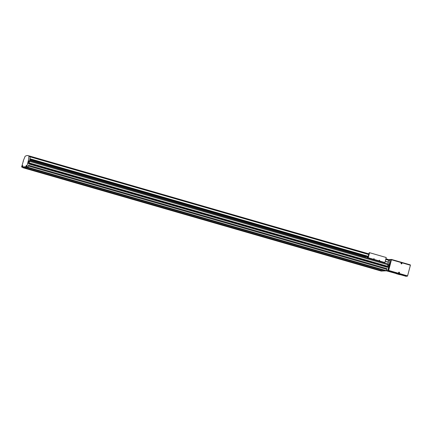 <?xml version="1.0" encoding="UTF-8"?>
<svg xmlns="http://www.w3.org/2000/svg" width="432" height="432" viewBox="0 0 432 432"><rect width="100%" height="100%" fill="white"/><g stroke="black" fill="none" stroke-linecap="round" stroke-linejoin="round"><path stroke-width="0.65" d="M378.346 270.07L377.692 269.946L378.346 270.07M49.604 175.246L48.951 175.122L49.604 175.246M71.518 181.57L70.87 181.445L71.518 181.57M93.436 187.893L92.783 187.763L93.436 187.893M115.355 194.211L114.701 194.087L115.355 194.211M137.268 200.534L136.615 200.41L137.268 200.534M159.187 206.858L158.533 206.728L159.187 206.858M181.1 213.176L180.446 213.052L181.1 213.176M203.018 219.499L202.365 219.375L203.018 219.499M224.932 225.823L224.284 225.693L224.932 225.823M246.85 232.141L246.197 232.016L246.85 232.141M268.763 238.464L268.115 238.34L268.763 238.464M290.682 244.787L290.029 244.658L290.682 244.787M312.595 251.105L311.947 250.981L312.595 251.105M334.514 257.429L333.86 257.305L334.514 257.429M356.432 263.752L355.779 263.623L356.432 263.752M382.687 269.779L382.034 269.654L382.687 269.779M53.946 174.955L53.293 174.83L53.946 174.955M75.859 181.278L75.211 181.148L75.859 181.278M97.778 187.596L97.124 187.472L97.778 187.596M119.691 193.919L119.043 193.795L119.691 193.919M141.61 200.243L140.956 200.113L141.61 200.243M163.523 206.561L162.875 206.437L163.523 206.561M185.441 212.884L184.788 212.76L185.441 212.884M207.36 219.208L206.707 219.078L207.36 219.208M229.273 225.526L228.62 225.401L229.273 225.526M251.192 231.849L250.538 231.725L251.192 231.849M273.105 238.172L272.452 238.043L273.105 238.172M295.024 244.49L294.37 244.366L295.024 244.49M316.937 250.814L316.289 250.69L316.937 250.814M338.855 257.137L338.202 257.008L338.855 257.137M360.769 263.455L360.121 263.331L360.769 263.455M376.688 269.6L376.11 269.482L376.688 269.6M47.947 174.776L47.369 174.658L47.947 174.776M69.86 181.094L69.282 180.981L69.86 181.094M91.778 187.418L91.201 187.304L91.778 187.418M113.692 193.741L113.114 193.622L113.692 193.741M135.61 200.059L135.032 199.946L135.61 200.059M157.523 206.383L156.951 206.269L157.523 206.383M179.442 212.706L178.864 212.587L179.442 212.706M201.355 219.024L200.783 218.911L201.355 219.024M223.274 225.347L222.696 225.234L223.274 225.347M245.192 231.671L244.615 231.552L245.192 231.671M267.106 237.989L266.528 237.875L267.106 237.989M289.024 244.312L288.446 244.199L289.024 244.312M310.937 250.636L310.36 250.517L310.937 250.636M332.856 256.954L332.278 256.84L332.856 256.954M354.769 263.277L354.191 263.164L354.769 263.277M381.029 269.303L380.452 269.19L381.029 269.303M52.283 174.479L51.71 174.366L52.283 174.479M74.201 180.803L73.624 180.689L74.201 180.803M96.12 187.126L95.542 187.007L96.12 187.126M118.033 193.444L117.455 193.331L118.033 193.444M139.952 199.768L139.374 199.654L139.952 199.768M161.865 206.091L161.287 205.972L161.865 206.091M183.784 212.409L183.206 212.296L183.784 212.409M205.697 218.732L205.119 218.619L205.697 218.732M227.615 225.056L227.038 224.937L227.615 225.056M249.529 231.374L248.956 231.26L249.529 231.374M271.447 237.697L270.869 237.584L271.447 237.697M293.36 244.021L292.788 243.902L293.36 244.021M315.279 250.339L314.701 250.225L315.279 250.339M337.198 256.662L336.62 256.549L337.198 256.662M359.111 262.985L358.533 262.867L359.111 262.985M27.686 168.928L27.038 168.799L27.686 168.928M26.028 168.453L25.45 168.34L26.028 168.453M32.027 168.631L31.374 168.507L32.027 168.631M30.37 168.161L29.792 168.043L30.37 168.161M26.168 166.763L26.001 166.05L26.001 166.714L26.384 166.023L26.395 165.353L26.012 166.045L26.401 165.321L26.077 166.709L26.838 166.66L27.886 162.356L29.09 162.702L28.809 163.566M399.098 273.078L399.492 272.749L399.038 272.182A0.448 0.432 86.1 0 0 398.623 272.511A0.448 0.432 86.1 0 0 399.082 273.078A0.448 0.432 -93.9 0 1 398.65 272.511A0.448 0.432 -93.9 0 1 399.038 272.182A0.448 0.432 -93.9 0 1 399.487 272.743A0.448 0.432 -93.9 0 1 399.098 273.078L399.065 273.078M401.917 263.563L401.528 263.887A0.448 0.432 -93.9 0 0 401.911 263.563L401.463 262.996A0.448 0.432 86.1 0 0 401.047 263.326A0.448 0.432 86.1 0 0 401.512 263.887A0.448 0.432 -93.9 0 1 401.08 263.32A0.448 0.432 -93.9 0 1 401.463 262.996A0.448 0.432 -93.9 0 1 401.911 263.558M386.797 270.783L387.688 270.745L386.483 270.4L386.953 268.623L28.512 165.235L28.253 166.212L28.512 165.235M382.185 271.021L386.807 270.805M388.449 267.305L389.021 265.696L388.53 265.556L388.735 264.649L389.075 264.843M388.535 265.54L389.124 265.243L388.719 264.735M22.572 167.006L22.405 166.288L22.405 166.957L22.81 165.564L22.405 166.288L22.799 165.596L22.675 167.011M22.118 166.196L21.881 166.66L22.118 166.196M26.957 165.872L26.719 166.331L26.957 165.872M22.361 166.963L21.6 167.011L23.339 161.093M28.053 161.563L28.55 161.703L28.771 161.303L28.285 160.769L28.053 161.563L28.285 160.769M23.285 161.498L23.063 161.897L23.285 161.498M23.231 161.309L23.123 161.703L23.231 161.309M28.22 160.969L28.118 161.363L28.22 160.969M28.782 160.855L28.291 160.715L28.723 160.898M28.291 160.715L28.037 161.622L28.669 161.757L28.868 160.85M26.897 165.683L26.795 166.077L26.897 165.683M26.266 165.775L26.131 166.298L26.266 165.775M22.064 166.007L21.962 166.401L22.064 166.007M22.669 166.018L22.534 166.541L22.669 166.018M26.001 166.714L26.271 166.768M387.785 270.389L388.282 270.356L391.1 259.697A0.351 0.34 -93.9 0 1 391.522 259.448L388.708 270.443L407.333 275.816L407.149 276.167L388.525 270.794A0.351 0.34 -93.9 0 1 388.282 270.356L388.708 270.443L388.525 270.794L387.002 270.896A0.351 0.34 -93.9 0 1 386.851 270.799L386.899 270.788M401.517 263.293L401.49 263.601M399.092 272.479L399.06 272.792M30.451 156.314L30.121 156.222A41.218 10.265 -73.9 0 0 30.073 156.206L30.402 156.303A41.218 10.265 106.1 0 1 30.451 156.314M30.073 156.206L30.402 156.298M29.808 156.13L28.134 155.644A41.218 10.265 -73.9 0 0 25.094 156.319L23.209 161.055M387.131 259.2L386.807 259.103A41.218 10.265 -73.9 0 0 386.759 259.087L387.083 259.184A41.218 10.265 106.1 0 1 387.131 259.2M386.759 259.087L387.083 259.184M386.494 259.011L385.884 258.838M410.4 265.253L407.581 275.913L410.4 265.253A0.351 0.351 0 0 0 410.157 264.821L410.152 265.156L391.522 259.783L389.583 259.799A0.351 0.34 -93.9 0 1 389.885 259.54L391.408 259.438A0.351 0.351 0 0 1 391.527 259.448L410.146 264.821A0.351 0.34 -93.9 0 1 410.389 265.243L407.576 275.902A0.351 0.34 -93.9 0 1 407.149 276.167L405.632 276.269A0.351 0.34 -93.9 0 0 405.745 276.28L407.268 276.178A0.351 0.351 0 0 0 407.581 275.913L407.57 275.918M389.243 259.821L389.945 259.535M405.961 276.264L386.429 270.832M389.583 259.799L389.783 259.492M389.642 259.573L389.302 259.594M387.002 270.896L386.446 270.853M385.889 258.811L387.704 259.362M29.236 155.963L368.885 253.876M385.722 259.432L388.638 260.275L388.638 259.816A41.218 10.265 -73.9 0 0 388.616 259.794L388.093 263.984M30.213 156.427L368.825 254.097M385.835 259.006L388.638 259.816M30.208 156.886L368.712 254.529M385.236 261.274L388.141 262.208L388.638 260.275M385.144 261.63L385.441 261.43M29.819 159.478L366.795 256.678M28.377 160.709L28.971 156.06A41.218 10.265 -73.9 0 0 28.134 155.644M22.48 166.952L25.958 166.72M27.886 162.356L28.172 161.611M28.836 161.077L29.549 161.282L30.229 156.746L30.191 156.406L28.998 156.065M27.977 162.351L29.182 162.697L29.549 161.282M27.74 163.258L28.944 163.604L28.847 163.96L28.955 163.42M21.6 167.011L22.858 167.357L22.815 167.692L27.853 167.351L27.988 167.011L22.858 167.357M27.988 167.011L28.253 166.212M26.838 166.66L28.042 167.006M389.227 264.794L389.875 260.485L389.831 260.145L388.638 259.805L389.831 260.145A41.218 10.265 -73.9 0 0 388.984 259.729L387.31 259.249M388.697 264.881L388.001 264.676M388.827 266.436L387.634 266.09M387.688 270.745L388.589 267.343L387.396 266.998M26.671 167.432L385.106 270.826L386.294 270.745L386.694 269.6M28.922 162.945L28.804 163.382M28.858 163.393L29.651 160.607M29.678 160.601L388.114 263.995L387.985 264.784L29.543 161.39M387.531 266.344L29.09 162.956L387.531 266.344L387.985 264.784L388.676 264.994M28.976 162.929L387.423 266.312M387.418 266.317L387.31 266.701M28.879 163.906L387.32 267.295L387.45 266.792L29.014 163.35L387.45 266.738M28.847 163.96L387.32 267.295M28.512 165.289L386.953 268.677M28.328 165.985L386.77 269.374M24.062 167.497L382.504 270.891L384.793 270.734M24.003 167.616L382.504 270.891M381.256 271.085L22.815 167.692L381.251 271.085L382.439 271.004M399.773 274.698L396.193 273.667M374.225 258.806L373.772 258.676L374.225 258.806M379.701 260.383L379.247 260.253L379.701 260.383M367.34 258.001L384.048 262.726L384.901 262.553L386.235 257.51L369.576 252.704L369.187 252.731L367.972 257.213L367.092 257.272L367.195 256.651L364.684 256.824L364.554 257.197M363.409 256.576L363.339 256.846M367.389 257.92L368.242 257.753L369.576 252.704M363.69 256.948L363.76 256.678M368.242 257.753L384.901 262.553M368.183 257.866L384.836 262.672M29.711 160.196L364.689 256.819M398.822 272.543A0.308 0.297 -93.9 0 1 399.184 272.333A0.308 0.297 -93.9 0 1 399.389 272.711A0.308 0.297 -93.9 0 1 399.028 272.921A0.308 0.297 -93.9 0 1 398.822 272.543M401.247 263.358A0.308 0.297 -93.9 0 1 401.609 263.147A0.308 0.297 -93.9 0 1 401.819 263.52A0.308 0.297 -93.9 0 1 401.452 263.736A0.308 0.297 -93.9 0 1 401.247 263.358M388.73 264.681L389.14 264.8M29.263 155.941L368.879 253.903M29.932 158.738L368.242 256.322M385.247 261.23L388.206 262.084M29.921 158.782L368.226 256.365M29.889 159.008L368.172 256.586M29.878 159.073L368.156 256.646M29.025 156.4L30.229 156.746M28.814 161.19L29.527 161.395M389.875 260.485L388.665 260.14M388.735 266.441L387.628 266.123M29.149 162.896L387.585 266.285M29.117 162.95L387.553 266.344M28.949 163.01L387.385 266.398M29.014 163.404L387.45 266.792M27.907 167.265L386.343 270.653M27.853 167.351L386.294 270.745M367.195 256.765L368.059 257.013M367.092 257.159L367.405 257.251M29.695 160.315L364.624 256.927M386.548 259.027L386.856 259.119M29.862 156.146L30.17 156.233M410.157 264.821L391.527 259.448M385.895 258.784L387.704 259.303M29.911 158.879L368.204 256.457M385.214 261.365L388.141 262.208M28.982 156.06L30.191 156.406M387.25 259.232L386.953 259.146M368.874 253.93L30.623 156.362M30.564 156.346L30.267 156.26"/></g></svg>
